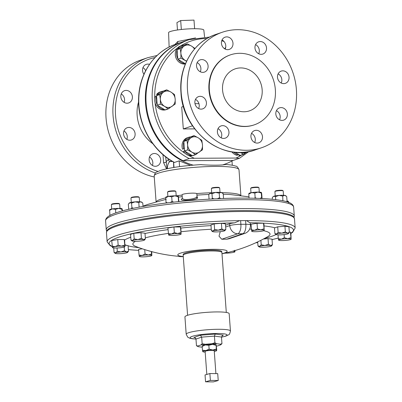 <?xml version="1.0" encoding="UTF-8"?>
<svg xmlns="http://www.w3.org/2000/svg" width="402" height="402" viewBox="0 0 402 402"><rect width="100%" height="100%" fill="white"/><g stroke="black" fill="none" stroke-linecap="round" stroke-linejoin="round"><path stroke-width="0.6" d="M262.486 136.66A6.467 5.708 71.2 0 0 254.622 130.57A6.467 5.708 71.2 0 0 250.933 136.72A6.467 5.708 71.2 0 0 258.798 142.816A6.467 5.708 71.2 0 0 262.486 136.66M254.662 142.484A6.467 5.708 71.2 0 0 255.28 139.117A6.467 5.708 71.2 0 0 251.551 133.358M287.375 113.962A6.467 5.708 71.2 0 0 279.511 107.872A6.467 5.708 71.2 0 0 275.827 114.022A6.467 5.708 71.2 0 0 283.691 120.118A6.467 5.708 71.2 0 0 287.375 113.962M279.556 119.786A6.467 5.708 71.2 0 0 280.169 116.424A6.467 5.708 71.2 0 0 276.44 110.661M289.043 77.204A6.467 5.708 71.2 0 0 281.184 71.109A6.467 5.708 71.2 0 0 277.496 77.264A6.467 5.708 71.2 0 0 285.36 83.355A6.467 5.708 71.2 0 0 289.043 77.204M281.224 83.028A6.467 5.708 71.2 0 0 281.837 79.661A6.467 5.708 71.2 0 0 278.109 73.898M266.516 47.913A6.467 5.708 71.2 0 0 258.652 41.818A6.467 5.708 71.2 0 0 254.968 47.974A6.467 5.708 71.2 0 0 262.833 54.064A6.467 5.708 71.2 0 0 266.516 47.913M258.697 53.737A6.467 5.708 71.2 0 0 259.31 50.371A6.467 5.708 71.2 0 0 255.582 44.607M232.984 43.25A6.467 5.708 71.2 0 0 225.12 37.155A6.467 5.708 71.2 0 0 221.437 43.31A6.467 5.708 71.2 0 0 229.301 49.401A6.467 5.708 71.2 0 0 232.984 43.25M225.165 49.069A6.467 5.708 71.2 0 0 225.778 45.707A6.467 5.708 71.2 0 0 222.05 39.944M208.095 65.943A6.467 5.708 71.2 0 0 200.231 59.853A6.467 5.708 71.2 0 0 196.543 66.003A6.467 5.708 71.2 0 0 204.407 72.099A6.467 5.708 71.2 0 0 208.095 65.943M200.271 71.767A6.467 5.708 71.2 0 0 200.889 68.405A6.467 5.708 71.2 0 0 197.161 62.642M206.422 102.706A6.467 5.708 71.2 0 0 198.558 96.611A6.467 5.708 71.2 0 0 194.875 102.766A6.467 5.708 71.2 0 0 202.739 108.857A6.467 5.708 71.2 0 0 206.422 102.706M198.603 108.53A6.467 5.708 71.2 0 0 199.216 105.163A6.467 5.708 71.2 0 0 195.488 99.4M228.954 131.997A6.467 5.708 71.2 0 0 221.09 125.906A6.467 5.708 71.2 0 0 217.402 132.057A6.467 5.708 71.2 0 0 225.266 138.147A6.467 5.708 71.2 0 0 228.954 131.997M221.13 137.821A6.467 5.708 71.2 0 0 221.748 134.454A6.467 5.708 71.2 0 0 218.02 128.695M262.154 89.746A22.18 19.577 71.2 0 0 235.19 68.858A22.18 19.577 71.2 0 0 222.557 89.953A22.18 19.577 71.2 0 0 249.516 110.841A22.18 19.577 71.2 0 0 262.154 89.746M149.539 157.016A6.467 5.708 -108.8 0 1 152.83 162.539A6.467 5.708 -108.8 0 1 152.413 165.443M160.674 159.86A6.467 5.708 71.2 0 0 152.81 153.77A6.467 5.708 71.2 0 0 149.122 159.921A6.467 5.708 71.2 0 0 156.986 166.016A6.467 5.708 71.2 0 0 160.674 159.86M123.972 130.962A6.467 5.708 -108.8 0 1 127.263 136.479A6.467 5.708 -108.8 0 1 126.846 139.383M135.107 133.801A6.467 5.708 71.2 0 0 127.243 127.71A6.467 5.708 71.2 0 0 123.56 133.861A6.467 5.708 71.2 0 0 131.424 139.956A6.467 5.708 71.2 0 0 135.107 133.801M121.253 93.932A6.467 5.708 -108.8 0 1 124.545 99.455A6.467 5.708 -108.8 0 1 124.128 102.354M132.389 96.776A6.467 5.708 71.2 0 0 124.525 90.681A6.467 5.708 71.2 0 0 120.836 96.837A6.467 5.708 71.2 0 0 128.7 102.927A6.467 5.708 71.2 0 0 132.389 96.776M142.976 67.626A6.467 5.708 -108.8 0 1 145.66 70.737M149.494 64.35A6.467 5.708 71.2 0 0 146.243 64.375A6.467 5.708 71.2 0 0 142.559 70.531A6.467 5.708 71.2 0 0 143.956 74.31M248.868 193.508L248.969 193.392A6.286 0.839 -4.2 0 1 251.727 192.598L254.818 193.071L257.983 192.096L261.295 193.04L261.637 197.663L259.858 198.442M259.29 192.116L258.973 187.789A4.161 0.553 175.8 0 0 258.928 187.719A4.161 0.553 175.8 0 0 258.285 187.538A4.161 0.553 175.8 0 0 253.878 187.618A4.161 0.553 175.8 0 0 250.707 188.322A4.161 0.553 175.8 0 0 250.677 188.397L250.994 192.729M250.707 188.322L251.114 187.86A3.713 0.497 -4.2 0 1 253.948 187.231A3.713 0.497 -4.2 0 1 257.883 187.156A3.713 0.497 -4.2 0 1 258.461 187.322L258.928 187.719M109.64 209.849L109.912 215.472M119.997 208.417L119.68 204.09A4.161 0.553 175.8 0 0 119.635 204.015A4.161 0.553 175.8 0 0 116.188 203.799A4.161 0.553 175.8 0 0 111.821 204.412A4.161 0.553 175.8 0 0 111.414 204.623A4.161 0.553 175.8 0 0 111.384 204.698L111.701 209.025M111.414 204.623L111.821 204.161A3.713 0.497 -4.2 0 1 112.183 203.975A3.713 0.497 -4.2 0 1 116.088 203.422A3.713 0.497 -4.2 0 1 119.168 203.618L119.635 204.015M209.07 199.161L208.749 194.794L209.683 193.598A6.286 0.839 -4.2 0 1 210.296 193.282L211.98 193.694L215.522 192.442L219.206 193.111L219.542 197.739L217.366 198.729M220.005 192.322L219.688 187.995A4.161 0.553 175.8 0 0 219.643 187.925A4.161 0.553 175.8 0 0 217.392 187.669A4.161 0.553 175.8 0 0 211.422 188.528A4.161 0.553 175.8 0 0 211.392 188.603L211.708 192.93M211.422 188.528L211.829 188.066A3.713 0.497 -4.2 0 1 217.16 187.297A3.713 0.497 -4.2 0 1 219.175 187.523L219.643 187.925M129.278 209.181L128.67 208.834L128.328 204.206L129.871 202.693L131.56 203.105L131.896 207.728L131.077 208.779M139.584 201.734L139.268 197.407A4.161 0.553 175.8 0 0 139.223 197.332A4.161 0.553 175.8 0 0 132.831 197.412A4.161 0.553 175.8 0 0 131.002 197.935A4.161 0.553 175.8 0 0 130.972 198.015L131.288 202.342M131.002 197.935L131.409 197.472A3.713 0.497 -4.2 0 1 133.042 197.005A3.713 0.497 -4.2 0 1 138.755 196.935L139.223 197.332M272.375 199.302L272.265 197.754L273.199 196.558A6.286 0.839 -4.2 0 1 273.807 196.241A6.286 0.839 -4.2 0 1 279.033 195.402L282.717 196.07L284.646 195.372L286.319 196.236L286.711 196.593L287.053 201.221L286.42 201.653M272.852 196.95L273.807 196.241L275.491 196.653L279.033 195.402A6.286 0.839 -4.2 0 1 284.646 195.372A6.286 0.839 -4.2 0 1 285.621 195.643L286.284 196.206M283.199 190.985A4.161 0.553 175.8 0 0 283.199 190.955A4.161 0.553 175.8 0 0 283.194 190.925A4.161 0.553 175.8 0 0 283.159 190.885A4.161 0.553 175.8 0 0 279.013 190.704A4.161 0.553 175.8 0 0 274.938 191.488A4.161 0.553 175.8 0 0 274.908 191.563A4.161 0.553 175.8 0 0 274.913 191.593M165.83 197.276L165.679 197.769L168.629 196.322L171.714 196.799L172.056 201.422L170.262 202.528M176.192 195.844L175.87 191.513A4.161 0.553 175.8 0 0 175.83 191.442A4.161 0.553 175.8 0 0 171.473 191.282A4.161 0.553 175.8 0 0 167.609 192.045A4.161 0.553 175.8 0 0 167.579 192.126L167.895 196.452M167.609 192.045L168.016 191.583A3.713 0.497 -4.2 0 1 171.468 190.9A3.713 0.497 -4.2 0 1 175.357 191.045L175.83 191.442M183.212 199.07C185.689 200.271 195 198.864 196.563 197.186L197.03 196.437L196.834 193.719A7.392 0.985 175.8 0 0 191.116 193.176A7.392 0.985 175.8 0 0 182.86 194.297A7.392 0.985 175.8 0 0 182.086 194.804L182.342 198.307L183.212 199.07M197.126 196.739L197.598 198.075C194.372 200.704 177.518 201.201 182.005 198.704L182.322 198.523M175.242 235.311A6.286 0.839 175.8 0 0 178.317 234.949A6.286 0.839 175.8 0 0 181.076 234.155A6.286 0.839 175.8 0 0 181.116 233.994L180.413 226.949L173.935 226.984L167.9 227.954L168.654 235.064A6.286 0.839 175.8 0 0 172.061 235.451A6.286 0.839 175.8 0 0 175.242 235.311M124.504 250.692L120.962 251.943L117.278 251.275L115.736 252.788A6.286 0.839 175.8 0 0 115.143 253.325A6.286 0.839 175.8 0 0 116.118 253.597A6.286 0.839 175.8 0 0 121.731 253.572A6.286 0.839 175.8 0 0 126.957 252.727A6.286 0.839 175.8 0 0 127.565 252.416A6.286 0.839 175.8 0 0 127.6 252.255A6.286 0.839 175.8 0 0 126.575 251.918L124.504 250.692L124.238 247.054M127.565 252.416L128.499 251.215L126.575 251.918A6.286 0.839 175.8 0 0 120.962 251.943A6.286 0.839 175.8 0 0 115.736 252.788L114.052 252.376L113.726 247.944M285.345 231.874L281.807 233.125L278.124 232.451L276.576 233.964A6.286 0.839 175.8 0 0 275.933 234.441A6.286 0.839 175.8 0 0 275.983 234.507A6.286 0.839 175.8 0 0 276.963 234.778A6.286 0.839 175.8 0 0 282.571 234.748A6.286 0.839 175.8 0 0 287.797 233.909A6.286 0.839 175.8 0 0 288.405 233.592A6.286 0.839 175.8 0 0 287.415 233.095L285.345 231.874L284.933 226.256L277.712 226.839L274.847 227.813A78.636 10.497 175.8 0 0 264.084 225.934M288.405 233.592L289.339 232.396L287.415 233.095A6.286 0.839 175.8 0 0 281.807 233.125A6.286 0.839 175.8 0 0 276.576 233.964L274.893 233.557L275.983 234.507M141.71 240.838A6.286 0.839 175.8 0 0 143.861 240.361A6.286 0.839 175.8 0 0 144.474 240.044A6.286 0.839 175.8 0 0 143.479 239.547L141.414 238.326L141.001 232.708L133.776 233.291L130.544 234.391L130.957 240.009L132.052 240.959A6.286 0.839 175.8 0 0 133.027 241.23A6.286 0.839 175.8 0 0 138.635 241.2A6.286 0.839 175.8 0 0 141.71 240.838M215.879 231.934A6.286 0.839 175.8 0 0 219.055 231.788A6.286 0.839 175.8 0 0 224.281 230.949A6.286 0.839 175.8 0 0 224.894 230.632A6.286 0.839 175.8 0 0 223.899 230.135L221.834 228.914L221.422 223.296L214.196 223.879L210.965 224.979L211.377 230.597L212.472 231.547A6.286 0.839 175.8 0 0 213.447 231.818A6.286 0.839 175.8 0 0 215.879 231.934M151.74 251.642L151.83 255.421A6.286 0.839 175.8 0 0 150.8 255.079A6.286 0.839 175.8 0 0 148.373 254.968L145.062 254.024L144.735 249.602M139.027 254.994L139.318 256.426A6.286 0.839 175.8 0 0 139.373 256.491A6.286 0.839 175.8 0 0 142.775 256.878A6.286 0.839 175.8 0 0 149.036 256.375A6.286 0.839 175.8 0 0 151.795 255.577L151.539 253.989L148.373 254.968A6.286 0.839 175.8 0 0 142.117 255.471L139.027 254.994L138.615 249.381L142.263 248.793M124.273 247.044A6.286 0.839 175.8 0 0 124.886 246.727A6.286 0.839 175.8 0 0 124.921 246.567L124.218 239.522L117.741 239.557L111.706 240.527L112.465 247.642A6.286 0.839 175.8 0 0 115.871 248.024A6.286 0.839 175.8 0 0 122.128 247.521A6.286 0.839 175.8 0 0 124.273 247.044M124.218 239.522L124.66 240.466L124.921 246.567A6.286 0.839 175.8 0 0 121.464 246.119L118.153 245.175L117.741 239.557M271.501 245.964A6.286 0.839 175.8 0 0 270.506 245.466A6.286 0.839 175.8 0 0 264.898 245.496L261.215 244.823L259.672 246.336A6.286 0.839 175.8 0 0 259.079 246.873A6.286 0.839 175.8 0 0 260.054 247.15A6.286 0.839 175.8 0 0 265.662 247.119A6.286 0.839 175.8 0 0 270.888 246.275A6.286 0.839 175.8 0 0 271.501 245.964L272.435 244.763L270.506 245.466L268.441 244.245L264.898 245.496A6.286 0.839 175.8 0 0 261.823 245.853A6.286 0.839 175.8 0 0 259.672 246.336L257.983 245.923L257.687 241.883M252.732 231.612A6.286 0.839 175.8 0 0 255.164 231.728A6.286 0.839 175.8 0 0 261.421 231.225A6.286 0.839 175.8 0 0 264.179 230.426A6.286 0.839 175.8 0 0 264.214 230.271L263.511 223.226L257.034 223.256L250.999 224.231L251.758 231.341A6.286 0.839 175.8 0 0 252.732 231.612M290.832 237.693L287.666 238.667L284.355 237.723L281.41 239.17A6.286 0.839 175.8 0 0 279.259 239.652A6.286 0.839 175.8 0 0 278.611 240.125L278.666 240.19A6.286 0.839 175.8 0 0 282.068 240.577A6.286 0.839 175.8 0 0 288.324 240.074A6.286 0.839 175.8 0 0 291.088 239.28A6.286 0.839 175.8 0 0 291.123 239.12L290.42 232.075L289.319 232.08M290.42 232.075L290.862 233.009L291.123 239.12A6.286 0.839 175.8 0 0 287.666 238.667A6.286 0.839 175.8 0 0 281.41 239.17L278.32 238.698L278.611 240.125A6.286 0.839 175.8 0 0 278.666 240.19M226.301 312.439L221.899 252.486A19.407 2.593 175.8 0 0 206.884 251.064A19.407 2.593 175.8 0 0 185.216 253.999A19.407 2.593 175.8 0 0 183.186 255.33L187.588 315.284M215.909 373.609L214.231 350.75A4.563 0.608 175.8 0 0 210.894 350.408A4.563 0.608 175.8 0 0 205.799 351.046A4.563 0.608 175.8 0 0 205.126 351.418L206.814 374.433M187.252 315.394A22.18 2.96 175.8 0 0 184.93 316.917L186.201 334.273A22.18 2.96 -4.2 0 1 188.528 332.75A22.18 2.96 -4.2 0 1 213.291 329.399A22.18 2.96 -4.2 0 1 230.446 331.022L229.17 313.671A22.18 2.96 175.8 0 0 212.015 312.042A22.18 2.96 175.8 0 0 187.252 315.394M221.829 252.295L221.783 251.647A19.351 2.583 175.8 0 0 206.814 250.23A19.351 2.583 175.8 0 0 185.206 253.154A19.351 2.583 175.8 0 0 183.181 254.486L183.227 255.129M106.902 230.693A93.998 12.547 -4.2 0 1 242.24 210.583A93.998 12.547 -4.2 0 1 293.767 216.969L294.495 218.904A94.269 12.583 175.8 0 0 242.431 211.492A94.269 12.583 175.8 0 0 106.465 232.713L106.902 230.693M135.424 241.341A68.757 9.176 175.8 0 0 135.62 246.391L135.62 246.391A154.338 154.338 0 0 0 183.282 256.617M221.984 253.687A24.743 3.301 175.8 0 0 224.567 252.953A24.743 3.301 175.8 0 0 213.492 249.31A24.743 3.301 175.8 0 0 180.397 253.18A24.743 3.301 175.8 0 0 183.272 256.531M195.432 154.589L192.312 155.654L191.89 155.393A9.352 8.256 -108.8 0 1 184.965 151.202L184.538 150.946L184.367 148.564L182.543 149.177A9.352 8.256 -108.8 0 1 186.422 138.122A9.352 8.256 -108.8 0 1 187.357 137.73L188.593 137.308A9.352 8.256 -108.8 0 1 190.533 136.926L194.035 135.6L186.96 140.388L187.639 145.022L187.659 149.881L191.875 152.122L195.432 154.589L202.507 149.805L202.487 144.941L201.809 140.308L198.251 137.841L194.035 135.6M182.543 149.177L184.367 148.564L183.845 141.449L184.232 141.187A9.352 8.256 -108.8 0 1 187.659 137.7A9.352 8.256 -108.8 0 1 188.593 137.308M197.322 153.388A9.352 8.256 -108.8 0 1 195.573 154.614A9.352 8.256 -108.8 0 1 194.638 155.011A9.352 8.256 -108.8 0 1 193.226 155.338M194.638 155.011L193.397 155.433A9.352 8.256 -108.8 0 1 188.498 155.403A9.352 8.256 -108.8 0 1 185.257 153.443A9.352 8.256 -108.8 0 1 183.578 151.388L184.659 151.016M170.031 107.625A9.352 8.256 -108.8 0 1 167.343 109.254L166.106 109.676A9.352 8.256 -108.8 0 1 158.674 108.284A9.352 8.256 -108.8 0 1 155.077 102.842A9.352 8.256 -108.8 0 1 154.785 98.887A9.352 8.256 -108.8 0 1 155.453 96.385L156.574 96.003M167.343 109.254A9.352 8.256 -108.8 0 1 165.936 109.58M168.136 108.831L165.021 109.892L164.594 109.635A9.352 8.256 -108.8 0 1 159.911 107.862A9.352 8.256 -108.8 0 1 157.674 105.445L157.207 104.666A9.352 8.256 -108.8 0 1 156.589 96.214L156.549 95.691L163.624 90.907L166.745 89.842L159.669 94.631L160.348 99.264L160.363 104.123L164.584 106.364L168.136 108.831L175.212 104.043L175.197 99.183L174.518 94.55L170.961 92.083L166.745 89.842M185.372 63.978A9.352 8.256 -108.8 0 1 175.267 53.818A9.352 8.256 -108.8 0 1 177.513 48.014A9.352 8.256 -108.8 0 1 180.463 46.019A9.352 8.256 -108.8 0 1 180.619 45.964L181.855 45.542A9.352 8.256 -108.8 0 1 183.794 45.16L187.297 43.833L180.222 48.622L180.9 53.255L180.92 58.114L186.568 61.27M185.443 63.807L185.146 63.627A9.352 8.256 -108.8 0 1 178.227 59.436L177.764 58.657A9.352 8.256 -108.8 0 1 176.503 53.396A9.352 8.256 -108.8 0 1 177.141 50.205L177.493 49.421A9.352 8.256 -108.8 0 1 181.855 45.542M224.592 48.748A9.352 8.256 -108.8 0 1 225.693 47.416M275.35 89.676A36.969 32.627 -108.8 0 1 254.295 124.836A36.969 32.627 -108.8 0 1 209.357 90.023A36.969 32.627 -108.8 0 1 230.416 54.863A36.969 32.627 -108.8 0 1 275.35 89.676M254.295 124.836L253.898 124.972A36.969 32.627 -108.8 0 1 208.965 90.159A36.969 32.627 -108.8 0 1 230.019 54.999L230.416 54.863M188.498 155.403A62.772 55.401 71.2 0 0 194.307 158.267L189.201 158.584A64.697 57.094 -108.8 0 1 152.333 101.168A64.697 57.094 -108.8 0 1 189.181 39.637L182.995 41.748A64.697 57.094 -108.8 0 0 146.147 103.279A64.697 57.094 -108.8 0 0 183.016 160.694L189.201 158.584M198.955 103.696L194.995 103.656M296.405 89.701A60.998 53.833 -108.8 0 1 261.662 147.715A60.998 53.833 -108.8 0 1 187.513 90.269A60.998 53.833 -108.8 0 1 222.261 32.255A60.998 53.833 -108.8 0 1 296.405 89.701M155.448 173.001A60.998 53.833 -108.8 0 1 113.068 115.675A60.998 53.833 -108.8 0 1 147.81 57.662L140.79 60.054A60.998 53.833 71.2 0 0 106.048 118.067A60.998 53.833 71.2 0 0 154.267 176.986M223.095 164.765A64.697 57.094 71.2 0 0 224.17 164.413A64.697 57.094 71.2 0 0 232.974 160.433M182.689 41.853A64.697 57.094 71.2 0 0 182.382 41.959A64.697 57.094 71.2 0 0 145.534 103.485A64.697 57.094 71.2 0 0 193.267 165.142M204.563 36.914L203.819 30.1A17.663 2.357 175.8 0 0 190.116 28.818A17.663 2.357 175.8 0 0 170.438 31.487A17.663 2.357 175.8 0 0 168.584 32.688L169.131 47.024M245.17 153.137A9.352 8.256 -108.8 0 1 242.481 154.76A9.352 8.256 -108.8 0 1 241.074 155.092M239.944 155.272L239.054 155.574A9.352 8.256 -108.8 0 0 241.245 155.182L242.481 154.76M194.307 158.267L236.014 158.051A62.772 55.401 71.2 0 0 241.396 155.132A9.352 8.256 -108.8 0 1 241.245 155.182M231.919 151.866A9.352 8.256 -108.8 0 0 236.868 155.313L238.11 154.891L238.21 154.222L234.939 152.242M238.11 154.891A9.352 8.256 -108.8 0 1 233.693 152.107M238.974 154.685L239.054 155.574M194.704 128.876L183.307 128.936L181.694 107.012L183.443 106.414M156.604 94.44L157.84 94.018A9.352 8.256 -108.8 0 1 161.302 91.55L160.066 91.973A9.352 8.256 -108.8 0 0 156.604 94.44L157.338 95.158M184.523 150.72L183.578 151.388M240.647 152.453L243.275 154.338L240.16 155.403L238.21 154.222M174.976 44.491L177.724 41.527L195.603 37.904M182.382 41.959L175.805 44.2A64.697 57.094 71.2 0 0 138.951 105.731A64.697 57.094 71.2 0 0 174.478 162.438L179.151 160.845L190.543 165.378M166.523 168.84L163.574 162.654L166.046 162.363A9.241 4.166 89.7 0 1 168.378 159.694L169.222 159.408M174.001 167.428L173.609 162.091M232.291 165.252L231.974 160.991M179.573 166.609L179.151 160.845M174.478 162.438L174.182 162.408C151.835 150.68 136.916 123.123 138.67 96.917C139.725 72.621 154.855 51.054 175.805 44.2M167.016 168.729L165.639 156.825M177.724 41.527A2.663 1.266 -108 0 1 177.312 43.687M225.231 164.503C222.442 165.348 209.849 165.413 200.899 164.629L201.191 164.589C183.056 165.709 169.383 167.699 160.162 170.554C156.031 172.639 155.544 171.292 154.192 176.001L156.087 201.814M248.793 151.604L239.466 158.293L233.22 160.428L183.016 160.694M239.406 158.318L236.014 158.051M192.493 125.801L183.307 128.936M177.493 49.421L183.794 45.16M177.106 49.682L180.222 48.622M195.07 48.541L191.513 46.074L187.297 43.833M177.8 59.179L180.92 58.114M185.146 63.627L178.227 59.436M177.764 58.657L177.141 50.205M186.669 61.069A8.316 7.342 -108.8 0 1 185.136 60.355A8.316 7.342 -108.8 0 1 180.9 53.255A8.316 7.342 -108.8 0 1 184.091 46.114A8.316 7.342 -108.8 0 1 191.513 46.074A8.316 7.342 71.2 0 1 194.452 49.069M156.549 95.691L159.669 94.631M157.207 104.666L156.589 96.214M157.247 105.183L160.363 104.123M164.594 109.635L157.674 105.445M172.006 106.324A8.316 7.342 -108.8 0 1 164.584 106.364A8.316 7.342 -108.8 0 1 160.348 99.264A8.316 7.342 -108.8 0 1 163.539 92.123A8.316 7.342 71.2 0 1 170.961 92.083A8.316 7.342 -108.8 0 1 175.197 99.183A8.316 7.342 -108.8 0 1 172.006 106.324M157.84 94.018L158.328 94.49M161.302 91.55A9.352 8.256 -108.8 0 1 163.237 91.169M184.538 150.946L187.659 149.881M191.89 155.393L184.965 151.202M183.845 141.449L186.96 140.388M184.232 141.187L190.533 136.926M202.487 144.941A8.316 7.342 -108.8 0 1 199.297 152.082A8.316 7.342 -108.8 0 1 191.875 152.122A8.316 7.342 -108.8 0 1 187.639 145.022A8.316 7.342 71.2 0 1 190.829 137.881A8.316 7.342 -108.8 0 1 198.251 137.841A8.316 7.342 -108.8 0 1 202.487 144.941M183.779 148.755A9.352 8.256 -108.8 0 1 183.88 141.971M243.275 154.338L247.145 151.835M247.034 151.906A8.316 7.342 -108.8 0 1 240.878 152.448M225.648 227.004L229.773 225.592L229.637 223.768L225.517 225.205M211.281 229.251A68.757 9.176 175.8 0 0 181.136 231.743M168.297 233.401A68.757 9.176 175.8 0 0 145.333 237.823M267.757 236.632L267.647 236.698A68.757 9.176 175.8 0 0 263.667 230.708M251.361 229.155A68.757 9.176 175.8 0 0 249.682 229.045M274.893 233.557L274.481 227.949L274.847 227.813M125.007 245.2L128.087 245.607L128.499 251.215M181.076 234.155L180.855 227.884L180.413 226.949M224.894 230.632L225.829 229.436L225.416 223.819L221.422 223.296M229.637 223.768A8.311 1.111 -4.2 0 1 234.698 222.834L239.537 220.658A8.311 1.111 -4.2 0 1 240.622 220.638L245.582 220.613A8.311 1.111 -4.2 0 1 246.592 220.623L249.783 222.753A8.311 1.111 -4.2 0 1 250.305 223.095L250.441 224.919A8.311 1.111 175.8 0 0 245.853 224.266L245.582 220.613M264.179 230.426L263.953 224.16L263.511 223.226M289.339 232.396L288.927 226.778L284.933 226.256M272.435 244.763L272.023 239.15L268.028 238.627L263.446 238.994M144.474 240.044L145.408 238.848L144.996 233.23L141.001 232.708M240.622 220.638L240.888 224.296A8.311 3.749 89.7 0 1 237.793 233.768L242.758 233.743A8.311 7.336 -108.8 0 0 244.838 233.396L229.16 238.743L226.723 239.215A50.004 6.673 175.8 0 0 221.758 239.24L219.005 236.175L220.261 231.678M216.447 346.122A11.552 1.543 175.8 0 0 217.723 345.871L220.597 344.886A11.552 1.543 175.8 0 0 220.266 344.177L216.708 343.715A11.552 1.543 175.8 0 0 211.804 343.74L205.372 344.258A11.552 1.543 175.8 0 0 200.799 344.991L197.93 345.971A11.552 1.543 175.8 0 0 198.085 346.609A11.552 1.543 175.8 0 0 198.261 346.685L201.814 347.147A11.552 1.543 175.8 0 0 202.241 347.162M216.085 344.785L216.125 344.815A6.934 0.925 175.8 0 0 216.085 344.785A6.934 0.925 175.8 0 0 212.351 344.378A6.934 0.925 175.8 0 0 205.447 344.931A6.934 0.925 175.8 0 0 202.422 345.785L202.281 345.926M198.261 346.685L196.462 345.74L195.975 339.082C195.764 338.032 195.04 337.504 193.804 337.489L194.297 337.504M220.266 344.177L221.959 343.69L221.472 337.032L222.808 335.233L223.381 335.117L222.291 335.489M221.959 343.69L220.597 344.886M211.804 343.74L214.909 342.77L214.422 336.112L215.206 334.047L223.381 335.117M214.909 342.77L216.708 343.715M200.799 344.991L202.161 343.795L201.673 337.137L195.975 339.082L192.236 338.755L189.643 338.193L187.719 337.167L186.201 334.273M202.161 343.795L205.372 344.258M196.462 345.74L197.93 345.971M194.769 337.615L193.804 337.489L200.417 335.233L201.673 337.137L214.422 336.112L221.472 337.032M205.548 381.82L205.04 374.95L209.869 373.548L217.723 373.629L218.226 380.498L210.377 380.418L205.548 381.82L213.397 381.9L218.226 380.498M210.377 380.418L209.869 373.548M205.176 352.117A6.934 0.925 -4.2 0 1 202.859 351.735A6.934 0.925 -4.2 0 1 202.774 351.639A6.934 0.925 -4.2 0 1 205.859 350.589A6.934 0.925 -4.2 0 1 212.764 350.031L216.271 349.102L216.583 350.534A6.934 0.925 -4.2 0 1 216.522 350.73A6.934 0.925 -4.2 0 1 214.281 351.448M202.774 351.639L202.95 351.242L202.774 351.639L202.462 350.212L205.859 350.589L209.125 349.137L212.764 350.031A6.934 0.925 -4.2 0 1 216.583 350.534L216.758 350.137L216.583 350.534M202.357 345.986L202.181 346.383L205.447 344.931L208.844 345.308L212.351 344.378L215.99 345.273L216.165 344.876L216.758 350.137M216.271 349.102L216.165 344.876M208.844 345.308L209.125 349.137M202.181 346.383L202.462 350.212M278.32 238.698L278.038 234.868M284.355 237.723L284.124 234.597M263.923 228.838L260.757 229.818L257.446 228.874L257.034 223.256M257.446 228.874L254.501 230.321L251.411 229.843M264.214 230.271A6.286 0.839 175.8 0 0 260.757 229.818A6.286 0.839 175.8 0 0 254.501 230.321A6.286 0.839 175.8 0 0 251.702 231.276A6.286 0.839 175.8 0 0 251.758 231.341M178.684 256.305A6.286 0.839 175.8 0 0 179.634 256.556A6.286 0.839 175.8 0 0 183.282 256.647M261.215 244.823L260.883 240.316M268.441 244.245L268.028 238.627M257.983 245.923L259.079 246.873M124.63 245.14L121.464 246.119A6.286 0.839 175.8 0 0 115.208 246.622L112.118 246.145M118.153 245.175L115.208 246.622A6.286 0.839 175.8 0 0 112.409 247.572A6.286 0.839 175.8 0 0 112.465 247.642M151.539 253.989L151.358 251.541M145.062 254.024L142.117 255.471A6.286 0.839 175.8 0 0 139.318 256.426L139.373 256.491M225.829 229.436L223.899 230.135A6.286 0.839 175.8 0 0 218.291 230.165L214.608 229.497L214.196 223.879M221.834 228.914L218.291 230.165A6.286 0.839 175.8 0 0 213.065 231.004L211.377 230.597M214.608 229.497L213.065 231.004A6.286 0.839 175.8 0 0 212.472 231.547M145.408 238.848L143.479 239.547A6.286 0.839 175.8 0 0 137.871 239.577L134.188 238.904L133.776 233.291M141.414 238.326L137.871 239.577A6.286 0.839 175.8 0 0 132.645 240.416L130.957 240.009M134.188 238.904L132.645 240.416A6.286 0.839 175.8 0 0 132.052 240.959M278.124 232.451L277.712 226.839M224.964 253.144A6.286 0.839 175.8 0 0 225.879 253.149A6.286 0.839 175.8 0 0 232.135 252.647A6.286 0.839 175.8 0 0 234.894 251.853L235.034 250.541M234.894 251.853A6.286 0.839 175.8 0 0 234.929 251.692L234.637 250.265M234.929 251.692A6.286 0.839 175.8 0 0 232.532 251.255M117.278 251.275L117.042 247.999M114.052 252.376L115.143 253.325M180.825 232.562L177.654 233.542L174.347 232.597L173.935 226.984M174.347 232.597L171.398 234.044L168.312 233.572M181.116 233.994A6.286 0.839 175.8 0 0 177.654 233.542A6.286 0.839 175.8 0 0 171.398 234.044A6.286 0.839 175.8 0 0 168.604 234.999A6.286 0.839 175.8 0 0 168.654 235.064M171.714 196.799L174.885 195.819L178.197 196.764L178.342 196.271L178.92 201.578M165.77 197.231L165.87 197.116A6.286 0.839 -4.2 0 1 168.629 196.322A6.286 0.839 -4.2 0 1 174.885 195.819A6.286 0.839 -4.2 0 1 178.292 196.206A6.286 0.839 -4.2 0 1 178.307 196.221L178.342 196.271M165.679 197.769L166.126 203.03M167.549 202.854L166.021 202.392M173.759 202.131L172.056 201.422M178.197 196.764L178.533 201.387L178.011 201.673M274.938 191.488L275.345 191.025A3.713 0.497 -4.2 0 1 278.983 190.327A3.713 0.497 -4.2 0 1 282.686 190.483A3.713 0.497 -4.2 0 1 282.722 190.523M282.717 196.07L282.882 200.799M286.701 201.734L287.053 201.221M275.491 196.653L275.717 199.668M131.56 203.105L135.102 201.854L138.78 202.523L140.71 201.824A6.286 0.839 -4.2 0 1 141.685 202.095L142.775 203.045L143.027 206.437M128.921 203.397L129.263 203.01A6.286 0.839 -4.2 0 1 129.871 202.693A6.286 0.839 -4.2 0 1 135.102 201.854A6.286 0.839 -4.2 0 1 140.71 201.824L142.383 202.688M133.549 208.251L131.896 207.728M138.78 202.523L139.122 207.146M128.67 208.834L129.102 209.221M219.206 193.111L221.13 192.412L223.2 193.633L223.537 198.261L223.236 198.493M209.341 193.99L210.296 193.282A6.286 0.839 -4.2 0 1 215.522 192.442A6.286 0.839 -4.2 0 1 221.13 192.412A6.286 0.839 -4.2 0 1 222.105 192.684A42.511 5.673 -4.2 0 1 240.758 195.568M211.98 193.694L212.321 198.322L211.829 199.005M214.191 198.884L212.321 198.322M220.618 198.593L219.542 197.739M109.49 210.341L112.434 208.894L115.525 209.372L118.69 208.392A6.286 0.839 -4.2 0 1 122.097 208.779A6.286 0.839 -4.2 0 1 122.118 208.794L122.489 210.869M109.575 209.809L109.676 209.693A6.286 0.839 -4.2 0 1 112.434 208.894A6.286 0.839 -4.2 0 1 118.69 208.392L122.002 209.336L122.123 210.97M110.429 215.196L109.826 214.969M115.525 209.372L115.786 212.934M122.002 209.336L122.153 208.844M261.295 193.04L261.446 192.548L261.737 193.975L262.074 198.548M248.933 193.553L248.783 194.045L251.727 192.598A6.286 0.839 -4.2 0 1 257.983 192.096A6.286 0.839 -4.2 0 1 261.39 192.483L261.446 192.548M254.818 193.071L255.159 197.699L254.391 198.251M256.571 198.317L255.159 197.699M261.782 198.533L261.637 197.663M248.783 194.045L249.084 198.146M286.978 201.337L288.204 201.889L288.355 201.397L288.646 202.824M287.038 201.025A6.286 0.839 -4.2 0 1 288.299 201.332L288.355 201.397M288.204 201.889L288.229 202.226M177.478 29.979L176.935 22.612L180.684 20.557L193.99 20.1L194.623 28.723M181.337 29.482L180.684 20.557M105.595 220.904A94.269 12.583 -4.2 0 1 115.469 214.437A94.269 12.583 -4.2 0 1 220.713 200.181A94.269 12.583 -4.2 0 1 293.626 207.095L294.284 216.01A94.269 12.583 -4.2 0 0 221.366 209.1A94.269 12.583 -4.2 0 0 116.123 223.351A94.269 12.583 -4.2 0 0 106.249 229.818L105.595 220.904C105.43 217.789 109.073 215.045 116.52 212.678C131.655 207.422 164.564 202.306 198.668 199.844C219.025 198.377 237.481 197.839 254.039 198.241C265.541 198.543 274.687 199.307 281.48 200.533C289.299 201.789 293.349 203.98 293.626 207.095M196.563 197.186A1.035 0.95 -123.8 0 0 197.598 198.075M182.282 198.633A1.035 0.95 57.1 0 1 182.005 198.704M178.543 197.121A44.004 5.874 -4.2 0 1 182.222 196.633M196.94 195.146A44.004 5.874 -4.2 0 1 208.99 194.437M223.246 194.256A44.004 5.874 -4.2 0 1 230.436 194.553L248.989 196.849M156.217 201.779A42.511 5.673 -4.2 0 1 160.574 199.312A42.511 5.673 -4.2 0 1 165.689 197.879M176.413 195.854A42.511 5.673 -4.2 0 1 182.106 195.05M196.714 193.558A42.511 5.673 -4.2 0 1 211.698 192.754M195.965 339.017A18.482 2.467 -4.2 0 1 192.096 336.389A18.482 2.467 -4.2 0 1 216.819 333.494A18.482 2.467 -4.2 0 1 225.09 336.218A18.482 2.467 -4.2 0 1 221.477 337.142M239.537 220.658A94.269 12.583 175.8 0 0 107.133 241.848L110.238 245.717L112.188 246.587M155.077 102.842A62.772 55.401 71.2 0 0 185.257 153.443M177.513 48.014A62.772 55.401 71.2 0 0 154.785 98.887M224.06 41.527A62.772 55.401 71.2 0 0 221.723 40.768M206.985 38.532A62.772 55.401 71.2 0 0 180.463 46.019M181.166 92.435A60.998 53.833 71.2 0 0 255.31 149.881C222.733 162.488 182.498 131.253 180.965 92.566C178.679 66.586 193.603 41.607 215.909 34.421A60.998 53.833 71.2 0 0 181.166 92.435M240.888 195.588L238.994 169.77A42.511 5.673 175.8 0 0 206.11 166.654A42.511 5.673 175.8 0 0 158.644 173.081A42.511 5.673 175.8 0 0 154.192 176.001M155.021 57.566A59.149 52.205 71.2 0 0 115.54 115.384A59.149 52.205 71.2 0 0 157.981 171.403M138.579 101.947A34.939 30.833 71.2 0 0 137.147 115.273A34.939 30.833 71.2 0 0 152.83 143.71M163.574 162.654L162.986 154.654M171.704 160.986L170.167 161.514L172.564 161.498M168.378 159.694A1.849 1.633 -108.8 0 0 170.167 161.514A7.392 3.332 -90.3 0 0 167.368 168.654M211.015 225.628A78.636 10.497 175.8 0 0 180.865 228.08M226.03 224.999A78.636 10.497 175.8 0 0 225.502 225.014M251.059 225.05A78.636 10.497 175.8 0 0 250.446 225.025M264.481 238.446A78.636 10.497 175.8 0 0 276.058 234.552M128.102 245.833A78.636 10.497 175.8 0 0 139.012 247.657M124.972 244.702A78.636 10.497 175.8 0 0 126.771 245.426M130.756 237.25A78.636 10.497 175.8 0 0 124.514 240.15M168.021 229.637A78.636 10.497 175.8 0 0 145.011 233.497M234.698 222.834A92.42 12.336 175.8 0 0 139.896 231.969A92.42 12.336 175.8 0 0 112.153 246.351M128.379 249.597A92.42 12.336 175.8 0 0 138.685 250.366M255.632 242.838A92.42 12.336 175.8 0 0 257.732 242.476M272.053 239.592A92.42 12.336 175.8 0 0 278.269 238.019M290.877 233.215A92.42 12.336 175.8 0 0 249.783 222.753M290.892 233.446L292.621 232.351L295.163 228.04A94.269 12.583 175.8 0 0 246.592 220.623M226.723 239.215L242.758 233.743A8.311 3.749 -90.3 0 0 245.853 224.266L240.888 224.296A8.311 1.111 175.8 0 0 229.773 225.592A8.311 7.336 -108.8 0 0 237.793 233.768L221.758 239.24M200.417 335.233L215.206 334.047M283.199 190.955L283.521 195.282M143.006 206.136L147.996 204.337L166.272 199.266M182.407 198.568L182.342 198.307M106.249 229.818L106.666 231.24M221.482 337.203L226.014 336.062C229.743 333.967 229.21 335.665 230.446 331.022M106.465 232.713L107.133 241.848M221.994 253.773A154.338 154.338 0 0 0 267.647 236.698M209.698 37.044L189.181 39.637M261.662 147.715L255.31 149.881M223.16 164.76L224.17 164.413M173.513 162.041L173.719 167.473M157.117 55.491L147.81 57.662M238.994 169.77C237.793 167.182 236.708 165.981 235.738 166.167C233.436 165.312 229.954 164.745 225.301 164.458M222.261 32.255L215.909 34.421M128.384 249.642L138.69 250.396M255.546 242.878L257.732 242.501M272.059 239.627L278.274 238.069M294.495 218.904L295.163 228.04M244.838 233.396A8.311 8.311 0 0 0 250.441 224.919M294.083 217.482L294.284 216.01M197.03 196.437L197.241 196.874L196.95 196.764M282.686 190.483L283.159 190.885M274.908 191.563L275.224 195.89M222.105 192.684L222.768 193.246"/></g></svg>
